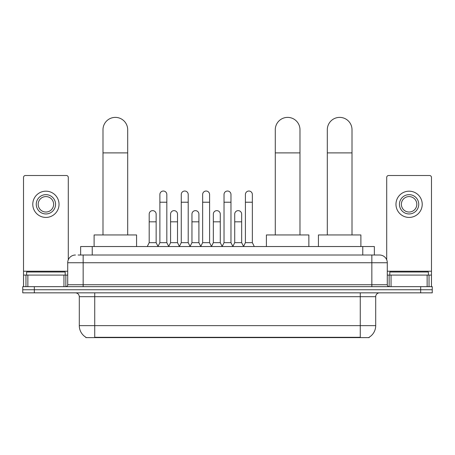 <?xml version="1.0" encoding="UTF-8"?>
<svg xmlns="http://www.w3.org/2000/svg" width="455" height="455" viewBox="0 0 455 455"><rect width="100%" height="100%" fill="white"/><g stroke="black" fill="none" stroke-linecap="round" stroke-linejoin="round"><path stroke-width="0.68" d="M78.135 255.016L83.151 255.016L78.135 255.016L80.649 255.016L80.649 246.53L374.351 246.53L374.351 255.016M369.147 337.235L369.147 337.616L85.853 337.616L85.853 337.235M85.967 337.303A13.508 13.508 0 0 1 79.295 325.649L94.731 325.649L94.731 337.303L360.269 337.303L360.269 325.649L375.705 325.649L375.705 296.7A3.862 3.862 0 0 1 379.567 292.844M79.295 325.649L79.295 296.7C79.062 294.357 77.777 293.071 75.433 292.844M369.033 337.303A13.508 13.508 0 0 0 375.705 325.649M34.33 286.667L432.25 286.667L432.25 289.755L22.75 289.755L22.75 292.844L34.33 292.844L34.33 289.755L22.75 289.755L22.75 286.667L34.33 286.667L34.33 289.755L432.25 289.755L432.25 292.844L34.33 292.844M75.433 255.016A7.718 7.718 0 0 0 67.715 262.74L67.715 284.739A1.928 1.928 0 0 1 65.782 286.667M379.567 255.016L371.849 255.016L379.567 255.016A7.718 7.718 0 0 1 387.285 262.74L387.285 284.739C387.398 285.911 388.041 286.553 389.218 286.667M387.285 262.74L83.151 262.74L83.151 255.016L371.849 255.016L371.849 284.739L387.285 284.739M65.207 275.087L65.207 271.999L26.612 271.999L26.612 275.087M63.95 286.667L63.95 275.087L27.863 275.087L27.863 286.667M68.295 259.805L68.295 177.439A1.928 1.928 0 0 0 66.362 175.511L25.452 175.511A1.928 1.928 0 0 0 23.523 177.439L23.523 275.087L27.863 275.087M63.95 275.087L67.715 275.087M23.523 286.667L23.523 275.087M45.909 194.655A9.652 9.652 0 0 0 36.258 204.306A9.652 9.652 0 0 0 45.909 213.952A9.652 9.652 0 0 0 55.556 204.306A9.652 9.652 0 0 0 45.909 194.655M45.909 196.583A7.718 7.718 0 0 0 38.186 204.306A7.718 7.718 0 0 0 45.909 212.024A7.718 7.718 0 0 0 53.627 204.306A7.718 7.718 0 0 0 45.909 196.583M45.909 217.427A13.121 13.121 0 0 0 59.031 204.306A13.121 13.121 0 0 0 45.909 191.18A13.121 13.121 0 0 0 32.783 204.306A13.121 13.121 0 0 0 45.909 217.427M428.388 275.087L428.388 271.999L389.793 271.999L389.793 275.087M102.989 234.951L102.989 129.738A12.353 12.353 0 0 1 115.343 117.384A12.353 12.353 0 0 1 127.69 129.738A12.353 12.353 0 0 0 115.343 117.384M127.69 234.951L127.69 129.738M136.568 246.53L136.568 234.951L94.111 234.951L94.111 246.53M275.281 234.951L275.281 129.738A12.353 12.353 0 0 1 287.634 117.384A12.353 12.353 0 0 1 299.982 129.738A12.353 12.353 0 0 0 287.634 117.384M299.982 234.951L299.982 129.738M308.86 246.53L308.86 234.951L266.402 234.951L266.402 246.53M327.31 234.951L327.31 129.738A12.353 12.353 0 0 1 339.658 117.384A12.353 12.353 0 0 1 352.011 129.738A12.353 12.353 0 0 0 339.658 117.384M352.011 234.951L352.011 129.738M360.889 246.53L360.889 234.951L318.432 234.951L318.432 246.53M157.953 246.53L159.881 242.669L166.826 242.669L168.76 246.53M166.826 242.669L166.826 194.501A3.475 3.475 0 0 0 163.356 191.026A3.475 3.475 0 0 1 163.573 191.032M159.881 242.669L159.881 202.219L166.826 202.219M159.881 202.219L159.881 194.501A3.475 3.475 0 0 1 163.356 191.026M179.333 246.53L181.261 242.669L188.211 242.669L190.139 246.53M188.211 242.669L188.211 194.501A3.475 3.475 0 0 0 184.736 191.026A3.475 3.475 0 0 1 184.952 191.032M181.261 242.669L181.261 202.219L188.211 202.219M181.261 202.219L181.261 194.501A3.475 3.475 0 0 1 184.736 191.026M200.712 246.53L202.646 242.669L209.59 242.669L211.524 246.53M209.59 242.669L209.59 194.501A3.475 3.475 0 0 0 206.121 191.026A3.475 3.475 0 0 1 206.337 191.032M202.646 242.669L202.646 202.219L209.59 202.219M202.646 202.219L202.646 194.501A3.475 3.475 0 0 1 206.121 191.026M222.097 246.53L224.025 242.669L230.975 242.669L232.903 246.53M230.975 242.669L230.975 194.501A3.475 3.475 0 0 0 227.5 191.026A3.475 3.475 0 0 1 227.716 191.032M224.025 242.669L224.025 202.219L230.975 202.219M224.025 202.219L224.025 194.501A3.475 3.475 0 0 1 227.5 191.026M243.476 246.53L245.41 242.669L252.354 242.669L254.288 246.53M252.354 242.669L252.354 194.501A3.475 3.475 0 0 0 248.879 191.026A3.475 3.475 0 0 1 249.101 191.032M245.41 242.669L245.41 202.219L252.354 202.219M245.41 202.219L245.41 194.501A3.475 3.475 0 0 1 248.879 191.026M147.261 246.53L149.189 242.669L156.139 242.669L158.01 246.411M156.139 242.669L156.139 214.106A3.475 3.475 0 0 0 152.88 210.642A3.475 3.475 0 0 1 156.139 214.106M149.189 242.669L149.189 221.824L156.139 221.824M149.189 221.824L149.189 214.106A3.475 3.475 0 0 1 152.88 210.642M168.697 246.411L170.574 242.669L177.518 242.669L179.389 246.411M177.518 242.669L177.518 214.106A3.475 3.475 0 0 0 174.265 210.642A3.475 3.475 0 0 1 177.518 214.106M170.574 242.669L170.574 221.824L177.518 221.824M170.574 221.824L170.574 214.106A3.475 3.475 0 0 1 174.265 210.642M190.082 246.411L191.953 242.669L198.903 242.669L200.774 246.411M198.903 242.669L198.903 214.106A3.475 3.475 0 0 0 195.644 210.642A3.475 3.475 0 0 1 198.903 214.106M191.953 242.669L191.953 221.824L198.903 221.824M191.953 221.824L191.953 214.106A3.475 3.475 0 0 1 195.644 210.642M211.461 246.411L213.338 242.669L220.283 242.669L222.154 246.411M220.283 242.669L220.283 214.106A3.475 3.475 0 0 0 217.029 210.642A3.475 3.475 0 0 1 220.283 214.106M213.338 242.669L213.338 221.824L220.283 221.824M213.338 221.824L213.338 214.106A3.475 3.475 0 0 1 217.029 210.642M232.846 246.411L234.717 242.669L241.662 242.669L243.539 246.411M241.662 242.669L241.662 214.106A3.475 3.475 0 0 0 238.409 210.642A3.475 3.475 0 0 1 241.662 214.106M234.717 242.669L234.717 221.824L241.662 221.824M234.717 221.824L234.717 214.106A3.475 3.475 0 0 1 238.409 210.642M427.137 286.667L427.137 275.087L391.05 275.087L391.05 286.667M431.476 286.667L431.476 275.087L431.476 286.667M427.137 275.087L431.476 275.087L431.476 177.439A1.928 1.928 0 0 0 429.548 175.511L388.638 175.511A1.928 1.928 0 0 0 386.704 177.439L386.704 259.805M387.285 275.087L391.05 275.087M409.09 194.655A9.652 9.652 0 0 0 399.445 204.306A9.652 9.652 0 0 0 409.09 213.952A9.652 9.652 0 0 0 418.742 204.306A9.652 9.652 0 0 0 409.09 194.655M409.09 196.583A7.718 7.718 0 0 0 401.373 204.306A7.718 7.718 0 0 0 409.09 212.024A7.718 7.718 0 0 0 416.814 204.306A7.718 7.718 0 0 0 409.09 196.583M409.09 217.427A13.121 13.121 0 0 0 422.217 204.306A13.121 13.121 0 0 0 409.09 191.18A13.121 13.121 0 0 0 395.969 204.306A13.121 13.121 0 0 0 409.09 217.427M358.728 337.616L358.728 337.235M96.272 337.616L96.272 337.235M92.228 255.016L92.228 246.53M362.772 255.016L362.772 246.53M360.269 292.844L360.269 296.7L79.295 296.7M375.705 296.7L360.269 296.7L360.269 325.649L94.731 325.649L94.731 292.844M420.67 292.844L420.67 286.667M83.151 286.667L83.151 262.74L67.715 262.74M67.715 284.739L371.849 284.739L371.849 286.667M67.715 271.231L23.523 271.231M65.85 275.087L65.85 286.667M23.552 275.087L23.552 286.667M25.963 286.667L25.963 275.087M102.989 152.897L127.69 152.897M275.281 152.897L299.982 152.897M327.31 152.897L352.011 152.897M431.476 271.231L387.285 271.231M431.448 286.667L431.448 275.087M429.037 275.087L429.037 286.667M389.15 286.667L389.15 275.087"/></g></svg>
